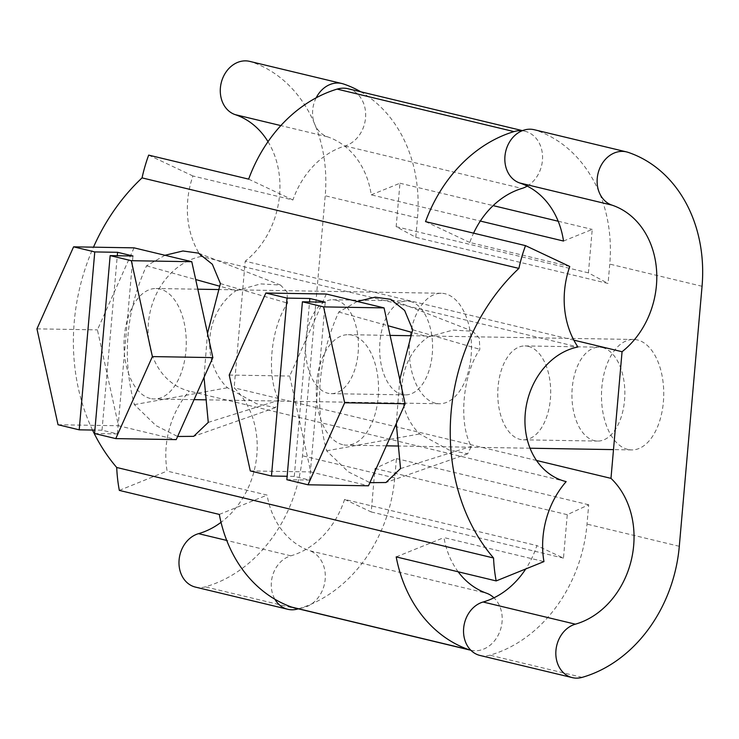 <?xml version="1.0" encoding="UTF-8"?>
<svg xmlns="http://www.w3.org/2000/svg" width="739" height="739" viewBox="0 0 739 739"><rect width="100%" height="100%" fill="white"/><g stroke="black" fill="none" stroke-linecap="round" stroke-linejoin="round"><path stroke-width="0.55" stroke-dasharray="3.69 2.77" d="M235.926 290.732L260.701 283.896L280.534 285.078L287.009 291.85L287.591 303.138C270.326 328.393 266.031 377.537 279.102 400.168L275.435 407.632L256.701 403.78L227.446 387.753C200.454 361.768 204.758 312.625 235.926 290.732L219.511 286.159M428.195 336.919L452.961 330.074L472.794 331.257L479.269 338.028L479.851 349.325C462.596 374.571 458.3 423.715 471.362 446.347L467.704 453.811L448.942 449.949L419.706 433.941C392.723 407.946 397.028 358.803 428.195 336.919L411.78 332.347M347.995 88.726A29.625 24.285 103.5 0 1 365.629 116.679A29.625 24.285 103.5 0 1 345.039 145.962A82.86 67.933 -76.5 0 0 292.912 199.992L192.934 175.984A82.86 67.933 103.5 0 0 201.1 256.47L577.944 346.988M201.1 256.47A69.05 56.607 103.5 0 0 148.41 322.998A69.05 56.607 103.5 0 0 189.323 391.097A82.86 67.933 103.5 0 0 167.116 471.076L267.093 495.093A82.86 67.933 -76.5 0 0 309.632 550.712L486.511 593.205M566.157 481.616L189.323 391.097M92.523 430.052A193.35 158.497 -76.5 0 1 93.474 247.168M399.781 379.467L396.289 423.558M357.251 301.457L338.776 312.015C318.232 357.519 314.186 403.78 326.638 450.808L348.291 471.824L369.888 482.659M207.511 333.28L204.029 377.37M164.991 255.278L146.516 265.837C125.963 311.341 121.917 357.602 134.369 404.63L156.021 425.636L177.619 436.481M470.854 650.255A29.625 24.285 103.5 0 0 499.158 633.166A29.625 24.285 103.5 0 0 493.966 597.814M293.789 607.726A29.625 24.285 103.5 0 0 324.005 585.833A29.625 24.285 103.5 0 0 309.632 550.712M527.221 186.108A29.625 24.285 103.5 0 0 542.537 155.892A29.625 24.285 103.5 0 0 524.875 131.219A29.625 24.285 103.5 0 0 522.14 130.757M458.171 571.792A82.86 67.933 -76.5 0 1 443.973 537.586L543.95 561.594M569.769 266.493L469.792 242.484A82.86 67.933 -76.5 0 1 473.579 233.154M119.33 490.4L167.116 471.076M192.934 175.984L148.668 155.116M292.912 199.992L248.646 179.134M219.307 514.418L267.093 495.093M396.196 556.901L443.973 537.586M469.792 242.484L425.535 221.617M400.538 468.563L471.362 446.347M412.676 329.77L479.851 349.325M338.776 312.015L387.966 325.714M326.638 450.808L419.706 433.941M220.407 283.582L287.591 303.138M208.269 422.385L279.102 400.168M134.369 404.63L227.446 387.753M146.516 265.837L195.696 279.527M316.163 97.825A27.62 22.641 103.5 0 0 327.479 136.798A82.86 67.933 -76.5 0 1 371.246 194.847L480.322 221.053M195.465 587.108A27.62 22.641 103.5 0 0 205.303 586.849A138.11 113.215 103.5 0 0 302.463 455.778L325.206 195.761A138.11 113.215 103.5 0 0 251.242 61.827A27.62 22.641 103.5 0 0 249.662 61.374M573.834 340.143L245.219 261.209L234.143 387.846A82.86 67.933 -76.5 0 1 221.026 522.334M268.017 141.676A82.86 67.933 -76.5 0 1 245.219 261.209M536.523 460.471L234.143 387.846M298.297 608.816A138.11 113.215 103.5 0 0 394.746 477.948L396.446 458.577L375.006 468.498L371.209 511.951L344.596 499.407L536.865 545.594A82.86 67.933 -76.5 0 1 525.743 568.965M344.596 499.407A82.86 67.933 -76.5 0 1 290.824 555.83A27.62 22.641 103.5 0 0 274.917 599.264M410.191 301.41A46.954 26.456 91 0 1 432.472 351.302A46.954 26.456 91 0 1 405.332 394.885A46.954 26.456 91 0 1 379.67 347.496A46.954 26.456 91 0 1 406.912 300.985A46.954 26.456 91 0 1 410.191 301.41M602.461 347.589A46.954 26.456 91 0 1 624.741 397.49A46.954 26.456 91 0 1 597.602 441.072A46.954 26.456 91 0 1 571.94 393.675A46.954 26.456 91 0 1 599.172 347.173A46.954 26.456 91 0 1 602.461 347.589M371.246 194.847L399.965 183.235L396.169 226.688L415.798 237.293L417.498 217.931A138.11 113.215 103.5 0 0 360.798 91.802M415.798 237.293L608.068 283.471L609.758 264.109A138.11 113.215 103.5 0 0 535.793 130.175A27.62 22.641 103.5 0 0 534.223 129.722M480.017 655.465A27.62 22.641 103.5 0 0 489.855 655.197A138.11 113.215 103.5 0 0 587.015 524.127L588.706 504.765L567.275 514.686L563.469 558.13L536.865 545.594M396.446 458.577L588.706 504.765M336.042 300.163A46.954 26.456 91 0 1 358.323 350.064A46.954 26.456 91 0 1 331.183 393.647A46.954 26.456 91 0 1 305.512 346.249A46.954 26.456 91 0 1 332.753 299.748A46.954 26.456 91 0 1 336.042 300.163M528.302 346.351A46.954 26.456 91 0 1 550.583 396.243A46.954 26.456 91 0 1 523.452 439.825A46.954 26.456 91 0 1 497.781 392.437A46.954 26.456 91 0 1 525.023 345.926A46.954 26.456 91 0 1 528.302 346.351M563.515 241.034L592.235 229.413L588.429 272.867L608.068 283.471M396.169 226.688L588.429 272.867M399.965 183.235L493.135 205.618M558.194 221.238L592.235 229.413M371.209 511.951L563.469 558.13M375.006 468.498L567.275 514.686M134.055 247.851L97.419 329.871L118.489 425.756L176.215 439.622M36.95 328.855L97.419 329.871M58.03 424.74L118.489 425.756M94.583 433.525L117.399 433.904L102.019 430.209L94.878 430.089M150.35 398.478A55.24 31.121 91 0 1 124.134 339.774A55.24 31.121 91 0 1 156.058 288.506A55.24 31.121 91 0 1 186.256 344.254A55.24 31.121 91 0 1 154.211 398.968A55.24 31.121 91 0 1 150.35 398.478M117.399 433.904L132.965 255.999M102.019 430.209L117.279 255.74M435.557 403.254A55.24 31.121 91 0 1 409.341 344.55A55.24 31.121 91 0 1 441.275 293.272A55.24 31.121 91 0 1 471.464 349.03A55.24 31.121 91 0 1 439.419 403.743A55.24 31.121 91 0 1 435.557 403.254M326.324 294.03L289.679 376.049L310.759 471.935L368.484 485.8M229.219 375.042L289.679 376.049M250.299 470.928L310.759 471.935M286.843 479.703L309.659 480.091L294.279 476.396L287.148 476.276M342.61 444.656A55.24 31.121 91 0 1 316.403 385.952A55.24 31.121 91 0 1 348.328 334.684A55.24 31.121 91 0 1 378.525 390.441A55.24 31.121 91 0 1 346.48 445.155A55.24 31.121 91 0 1 342.61 444.656M309.659 480.091L325.225 302.177M294.279 476.396L309.549 301.918M627.827 449.432A55.24 31.121 91 0 1 601.611 390.728A55.24 31.121 91 0 1 633.535 339.46A55.24 31.121 91 0 1 663.733 395.208A55.24 31.121 91 0 1 631.688 449.922A55.24 31.121 91 0 1 627.827 449.432M345.039 145.962L521.928 188.445M343.524 83.987L251.242 61.827M327.479 136.798L280.829 125.593M290.824 555.83L226.734 540.431M297.595 609.019L205.303 586.849M394.746 477.948L302.463 455.778M702.05 286.279L609.758 264.109M679.298 546.297L587.015 524.127M417.498 217.931L325.206 195.761M628.076 152.336L535.793 130.175M582.147 677.367L489.855 655.197M522.455 130.637L524.875 131.219M467.704 453.811L385.934 482.53M472.794 331.257L390.737 299.323M275.435 407.632L193.673 436.343M280.534 285.078L198.477 253.135M523.452 439.825L597.602 441.072M525.023 345.926L599.172 347.173M331.183 393.647L405.332 394.885M332.753 299.748L406.912 300.985M441.275 293.272L218.374 289.54M197.821 289.198L156.058 288.506M439.419 403.743L205.165 399.827M194.08 399.642L154.211 398.968M633.535 339.46L410.644 335.728M390.09 335.386L348.328 334.684M631.688 449.922L613.499 449.617M530.048 448.222L397.425 446.005M386.349 445.82L346.48 445.155"/><path stroke-width="1.11" d="M470.678 650.218L293.789 607.726A29.625 24.285 103.5 0 1 291.785 607.135A142.11 116.494 103.5 0 1 219.307 514.418L119.33 490.4A142.11 116.494 -76.5 0 1 116.716 467.482L493.56 557.991A193.35 158.497 -76.5 0 1 518.898 268.405A142.11 116.494 -76.5 0 1 525.512 245.634L569.769 266.493A82.86 67.933 103.5 0 0 577.944 346.988A69.05 56.607 103.5 0 0 525.253 413.517A69.05 56.607 103.5 0 0 566.157 481.616A82.86 67.933 103.5 0 0 543.95 561.594L496.174 580.919L396.196 556.901A142.11 116.494 103.5 0 0 468.674 649.627A29.625 24.285 103.5 0 0 470.678 650.218A29.625 24.285 103.5 0 0 470.854 650.255M93.474 247.168A193.35 158.497 -76.5 0 1 142.054 177.887L518.898 268.405M116.716 467.482A193.35 158.497 -76.5 0 1 92.523 430.052M357.251 301.457L375.209 297.161L390.737 299.323L404.621 310.445L412.676 329.77L399.781 379.467M396.289 423.558L400.538 468.563L385.934 482.53L369.888 482.659M164.991 255.278L182.939 250.983L198.477 253.135L212.352 264.266L220.407 283.582L207.511 333.28M204.029 377.37L208.269 422.385L193.673 436.343L177.619 436.481M493.966 597.814A29.625 24.285 103.5 0 0 486.511 593.205A82.86 67.933 -76.5 0 1 458.171 571.792M473.579 233.154A82.86 67.933 -76.5 0 1 521.928 188.445A29.625 24.285 103.5 0 0 527.221 186.108M522.14 130.757A29.625 24.285 103.5 0 0 513.993 131.597A142.11 116.494 103.5 0 0 425.535 221.617L525.512 245.634M522.455 130.637L347.995 88.726A29.625 24.285 103.5 0 0 337.104 89.105A142.11 116.494 103.5 0 0 248.646 179.134L148.668 155.116A142.11 116.494 -76.5 0 0 142.054 177.887M496.174 580.919A142.11 116.494 -76.5 0 1 493.56 557.991M387.966 325.714L411.78 332.347M195.696 279.527L219.511 286.159M360.798 91.802A138.11 113.215 103.5 0 0 343.524 83.987A27.62 22.641 103.5 0 0 341.954 83.535A27.62 22.641 103.5 0 0 316.163 97.825M341.954 83.535L249.662 61.374A27.62 22.641 103.5 0 0 221.451 81.974A27.62 22.641 103.5 0 0 235.196 114.637A82.86 67.933 -76.5 0 1 268.017 141.676M480.322 221.053L563.515 241.034A82.86 67.933 -76.5 0 0 519.748 182.986A27.62 22.641 103.5 0 1 506.003 150.322A27.62 22.641 103.5 0 1 534.223 129.722L626.506 151.892A27.62 22.641 103.5 0 0 598.285 172.492A27.62 22.641 103.5 0 0 612.031 205.146A82.86 67.933 -76.5 0 1 656.574 270.382A82.86 67.933 -76.5 0 1 622.062 351.727L573.834 340.143M221.026 522.334A82.86 67.933 -76.5 0 1 198.532 533.66A27.62 22.641 103.5 0 0 179.032 560.864A27.62 22.641 103.5 0 0 195.465 587.108L287.757 609.278A27.62 22.641 103.5 0 0 297.595 609.019A138.11 113.215 103.5 0 0 298.297 608.816M622.062 351.727L610.977 478.364L536.523 460.471M610.977 478.364A82.86 67.933 -76.5 0 1 631.18 560.624A82.86 67.933 -76.5 0 1 575.376 624.178A27.62 22.641 103.5 0 0 555.876 651.373A27.62 22.641 103.5 0 0 572.309 677.626A27.62 22.641 103.5 0 0 582.147 677.367A138.11 113.215 103.5 0 0 679.298 546.297L702.05 286.279A138.11 113.215 103.5 0 0 628.076 152.336A27.62 22.641 103.5 0 0 626.506 151.892M525.743 568.965A82.86 67.933 -76.5 0 1 483.084 602.008A27.62 22.641 103.5 0 0 463.584 629.212A27.62 22.641 103.5 0 0 480.017 655.465L572.309 677.626M274.917 599.264A27.62 22.641 103.5 0 0 287.757 609.278M493.135 205.618L558.194 221.238M110.148 255.62L131.32 260.701L152.391 356.586L115.755 438.606L94.583 433.525L110.148 255.62L132.965 255.999L117.584 252.304L94.768 251.925L73.595 246.835L36.95 328.855L58.03 424.74L79.202 429.83L94.768 251.925M73.595 246.835L134.055 247.851L191.78 261.717L212.86 357.602L176.215 439.622L115.755 438.606M94.878 430.089L79.202 429.83M152.391 356.586L212.86 357.602M131.32 260.701L191.78 261.717M117.279 255.74L117.584 252.304M302.408 301.798L323.58 306.888L344.66 402.773L308.015 484.793L286.843 479.703L302.408 301.798L325.225 302.177L309.844 298.491L287.028 298.103L265.855 293.023L229.219 375.042L250.299 470.928L271.462 476.008L287.028 298.103M265.855 293.023L326.324 294.03L384.049 307.895L405.129 403.78L368.484 485.8L308.015 484.793M287.148 476.276L271.462 476.008M344.66 402.773L405.129 403.78M323.58 306.888L384.049 307.895M309.549 301.918L309.844 298.491M291.785 607.135L468.674 649.627M337.104 89.105L513.993 131.597M280.829 125.593L235.196 114.637M612.031 205.146L519.748 182.986M226.734 540.431L198.532 533.66M575.376 624.178L483.084 602.008M218.374 289.54L197.821 289.198M205.165 399.827L194.08 399.642M410.644 335.728L390.09 335.386M613.499 449.617L530.048 448.222M397.425 446.005L386.349 445.82"/></g></svg>
